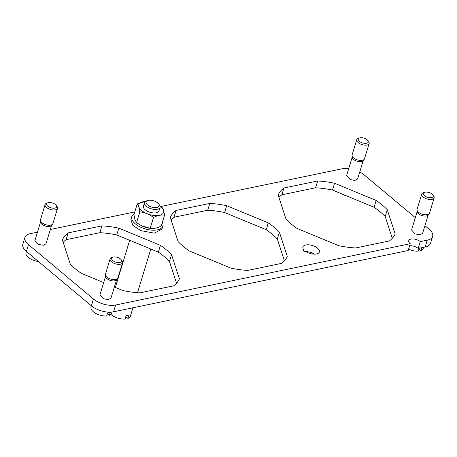<?xml version="1.0" encoding="UTF-8"?>
<svg xmlns="http://www.w3.org/2000/svg" width="457" height="457" viewBox="0 0 457 457"><rect width="100%" height="100%" fill="white"/><g stroke="black" fill="none" stroke-linecap="round" stroke-linejoin="round"><path stroke-width="0.69" d="M424.93 225.712L429.077 229.18A16.246 7.826 -163.1 0 1 432.636 236.4L430.563 243.21A16.246 7.826 -163.1 0 1 425.176 246.98L418.224 248.425A6.821 3.285 -163.1 0 0 409.592 245.803M113.542 311.823L115.61 305.013A16.246 7.826 -163.1 0 1 93.468 299.009L91.4 305.824A16.246 7.826 -163.1 0 0 113.542 311.823L408.158 250.522L410.226 243.712A6.821 3.285 -163.1 0 1 408.729 240.679A6.821 3.285 -163.1 0 1 413.442 238.982A6.821 3.285 -163.1 0 1 420.291 241.616L427.244 240.171L425.176 246.98M91.4 305.824L26.409 251.459A16.246 7.826 -163.1 0 1 22.85 244.244L24.918 237.429A16.246 7.826 -163.1 0 1 30.311 233.658L37.468 232.167M304.87 251.624A8.609 4.147 -163.1 0 1 312.074 252.967A8.609 4.147 -163.1 0 1 314.342 254.166M224.621 212.511L226.689 205.701A61.735 29.739 -163.1 0 0 209.792 203.422L207.724 210.231A61.735 29.739 -163.1 0 1 224.621 212.511L266.231 229.7A61.735 29.739 -163.1 0 1 277.33 238.988L284.42 260.758M207.724 210.231L173.997 217.246A61.735 29.739 -163.1 0 0 171.061 219.88M278.936 197.43A61.735 29.739 -163.1 0 1 281.872 194.802L315.593 187.787A61.735 29.739 -163.1 0 1 332.496 190.066L374.1 207.255A61.735 29.739 -163.1 0 1 385.205 216.544L392.295 238.314M63.192 242.324A61.735 29.739 -163.1 0 1 66.122 239.691L99.849 232.676A61.735 29.739 -163.1 0 1 116.746 234.961L158.356 252.15A61.735 29.739 -163.1 0 1 169.456 261.438L176.545 283.209M160.921 206.478L341.945 168.816A16.246 7.826 -163.1 0 1 348.708 168.633M359.745 171.986A16.246 7.826 -163.1 0 1 364.086 174.814L415.316 217.669M432.636 236.4A16.246 7.826 -163.1 0 1 427.244 240.171M420.291 241.616L418.224 248.425M115.61 305.013L410.226 243.712M93.468 299.009L28.477 244.649A16.246 7.826 -163.1 0 1 24.918 237.429M134.809 211.917L50.339 229.488M226.689 205.701L268.299 222.89A61.735 29.739 -163.1 0 1 279.398 232.179L287.282 256.388A61.735 29.739 -163.1 0 1 281.483 263.392L247.763 270.407A61.735 29.739 -163.1 0 1 230.859 268.128L189.255 250.939A61.735 29.739 -163.1 0 1 178.15 241.65L170.272 217.441A61.735 29.739 -163.1 0 1 176.065 210.437L173.997 217.246M334.564 183.257L376.174 200.446A61.735 29.739 -163.1 0 1 387.273 209.734L395.156 233.938A61.735 29.739 -163.1 0 1 389.358 240.948L355.637 247.962A61.735 29.739 -163.1 0 1 338.734 245.677L297.13 228.489A61.735 29.739 -163.1 0 1 286.025 219.206L278.142 194.996A61.735 29.739 -163.1 0 1 283.94 187.993L317.666 180.972A61.735 29.739 -163.1 0 1 334.564 183.257L332.496 190.066M317.666 180.972L315.593 187.787M283.94 187.993L281.872 194.802M103.659 282.586L81.38 273.383A61.735 29.739 -163.1 0 1 70.281 264.095L62.398 239.885A61.735 29.739 -163.1 0 1 68.196 232.881L101.917 225.867A61.735 29.739 -163.1 0 1 118.82 228.146L116.746 234.961M101.917 225.867L99.849 232.676M68.196 232.881L66.122 239.691M118.82 228.146L160.424 245.335A61.735 29.739 -163.1 0 1 171.529 254.623L179.412 278.833A61.735 29.739 -163.1 0 1 173.614 285.836L139.888 292.851A61.735 29.739 -163.1 0 1 122.99 290.572L114.37 287.013M160.424 245.335L158.356 252.15M171.529 254.623L169.456 261.438M376.174 200.446L374.1 207.255M387.273 209.734L385.205 216.544M268.299 222.89L266.231 229.7M279.398 232.179L277.33 238.988M209.792 203.422L176.065 210.437M304.231 251.424A1.622 0.783 16.9 0 0 305.922 251.618A8.609 4.147 16.9 0 0 308.155 252.795A8.609 4.147 16.9 0 0 319.386 251.978A8.609 4.147 16.9 0 0 314.142 246.157A8.609 4.147 16.9 0 0 302.911 246.974A8.609 4.147 16.9 0 0 303.899 249.928A1.622 0.783 16.9 0 0 303.242 250.327A1.622 0.783 16.9 0 0 304.231 251.424M303.562 251.019L303.899 249.928M162.858 226.078L161.949 229.077L154.329 233.15L140.756 230.614L132.844 225.335L130.862 219.628L131.77 216.635A16.246 7.826 16.9 0 0 141.664 227.615A16.246 7.826 16.9 0 0 162.858 226.078A16.246 7.826 16.9 0 0 162.355 222.456M428.22 214.87L422.605 233.35L419.903 234.795L415.082 233.898L411.574 229.997L417.184 211.517M116.586 279.718L110.971 298.192L108.269 299.638L103.448 298.741L99.94 294.839L105.55 276.365M51.595 225.352L45.98 243.827L43.278 245.278L38.457 244.375L34.943 240.479L40.559 221.999M363.229 160.51L357.614 178.984L354.912 180.435L350.091 179.532L346.577 175.631L352.193 157.157M342.162 194.059A10.762 5.187 16.9 0 0 344.218 195.082A10.762 5.187 16.9 0 0 346.943 196.036M359.516 137.951L358.248 138.397A6.501 3.13 16.9 0 0 356.723 139.733L352.09 154.992A6.501 3.13 16.9 0 0 352.033 155.626L352.227 157.454A5.77 2.776 16.9 0 0 355.786 160.784A5.77 2.776 16.9 0 0 363.041 160.738L364.218 159.327A6.501 3.13 16.9 0 0 364.52 158.768L369.159 143.509A6.501 3.13 16.9 0 0 368.633 141.556L367.828 140.476A5.198 2.502 16.9 0 0 365.08 138.528A5.198 2.502 16.9 0 0 359.516 137.951A5.198 2.502 16.9 0 0 361.464 142.538A5.198 2.502 16.9 0 0 366.948 143.138A5.198 2.502 16.9 0 0 367.828 140.476M356.723 139.733A6.501 3.13 16.9 0 0 360.682 144.126A6.501 3.13 16.9 0 0 369.159 143.509M352.033 155.626A6.501 3.13 16.9 0 0 356.043 159.384A6.501 3.13 16.9 0 0 364.218 159.327M26.346 251.407L25.998 252.738A10.762 5.187 16.9 0 0 32.584 259.924A10.762 5.187 16.9 0 0 38.422 261.507M47.882 202.794L46.614 203.239A6.501 3.13 16.9 0 0 45.089 204.576L40.456 219.834A6.501 3.13 16.9 0 0 40.399 220.468L40.593 222.296A5.77 2.776 16.9 0 0 44.152 225.627A5.77 2.776 16.9 0 0 51.407 225.581L52.578 224.17A6.501 3.13 16.9 0 0 52.886 223.61L57.525 208.352A6.501 3.13 16.9 0 0 56.999 206.398L56.194 205.319A5.198 2.502 16.9 0 0 53.446 203.371A5.198 2.502 16.9 0 0 47.882 202.794A5.198 2.502 16.9 0 0 49.83 207.381A5.198 2.502 16.9 0 0 55.314 207.981A5.198 2.502 16.9 0 0 56.194 205.319M45.089 204.576A6.501 3.13 16.9 0 0 49.048 208.969A6.501 3.13 16.9 0 0 57.525 208.352M40.399 220.468A6.501 3.13 16.9 0 0 44.409 224.227A6.501 3.13 16.9 0 0 52.578 224.17M91.337 305.773L90.989 307.104A10.762 5.187 16.9 0 0 97.575 314.29A10.762 5.187 16.9 0 0 106.635 315.964L107.715 312.765A10.899 5.25 16.9 0 0 110.348 312.217L109.269 315.416A10.762 5.187 16.9 0 0 111.582 313.365L112.039 312.062M109.269 315.416L107.361 313.816M112.873 257.16L111.605 257.605A6.501 3.13 16.9 0 0 110.08 258.942L105.447 274.2A6.501 3.13 16.9 0 0 105.39 274.834L105.584 276.662A5.77 2.776 16.9 0 0 109.143 279.992A5.77 2.776 16.9 0 0 116.398 279.947L117.575 278.536A6.501 3.13 16.9 0 0 117.883 277.976L122.516 262.718A6.501 3.13 16.9 0 0 121.99 260.764L121.185 259.685A5.198 2.502 16.9 0 0 118.437 257.737A5.198 2.502 16.9 0 0 112.873 257.16A5.198 2.502 16.9 0 0 114.821 261.747A5.198 2.502 16.9 0 0 120.305 262.347A5.198 2.502 16.9 0 0 121.185 259.685M110.08 258.942A6.501 3.13 16.9 0 0 114.039 263.335A6.501 3.13 16.9 0 0 122.516 262.718M105.39 274.834A6.501 3.13 16.9 0 0 109.406 278.593A6.501 3.13 16.9 0 0 117.575 278.536M408.569 249.156A10.762 5.187 16.9 0 0 409.209 249.442A10.762 5.187 16.9 0 0 418.269 251.122L419.349 247.923M418.995 248.974L420.903 250.573A10.762 5.187 16.9 0 0 423.216 248.522L423.645 247.3M420.903 250.573L421.982 247.374M424.507 192.317L423.239 192.763A6.501 3.13 16.9 0 0 421.714 194.099L417.081 209.352A6.501 3.13 16.9 0 0 417.024 209.992L417.218 211.82A5.77 2.776 16.9 0 0 420.783 215.15A5.77 2.776 16.9 0 0 428.032 215.104L429.209 213.693A6.501 3.13 16.9 0 0 429.517 213.133L434.15 197.875A6.501 3.13 16.9 0 0 433.624 195.922L432.819 194.842A5.198 2.502 16.9 0 0 430.071 192.894A5.198 2.502 16.9 0 0 424.507 192.317A5.198 2.502 16.9 0 0 426.455 196.904A5.198 2.502 16.9 0 0 431.939 197.504A5.198 2.502 16.9 0 0 432.819 194.842M421.714 194.099A6.501 3.13 16.9 0 0 425.673 198.492A6.501 3.13 16.9 0 0 434.15 197.875M417.024 209.992A6.501 3.13 16.9 0 0 421.04 213.75A6.501 3.13 16.9 0 0 429.209 213.693M110.885 314.439A11.374 5.478 16.9 0 0 115.552 317.272A11.374 5.478 16.9 0 0 125.069 319.049L126.149 315.507A11.374 5.478 16.9 0 0 129.023 314.907L127.949 318.449L125.801 316.65M149.456 208.141A8.123 3.913 16.9 0 0 160.053 207.369A8.123 3.913 16.9 0 0 159.402 204.925L158.59 203.851A6.821 3.285 16.9 0 0 154.986 201.291A6.821 3.285 -163.1 0 0 147.685 200.532L146.417 200.977A8.123 3.913 16.9 0 0 144.509 202.651A8.123 3.913 16.9 0 0 149.456 208.141M144.509 202.651L143.435 206.193A8.123 3.913 16.9 0 0 148.382 211.682A8.123 3.913 16.9 0 0 156.283 212.796A8.123 3.913 16.9 0 0 158.979 210.911L160.053 207.369M147.685 200.532A6.821 3.285 -163.1 0 0 150.239 206.553A6.821 3.285 16.9 0 0 157.437 207.341A6.821 3.285 16.9 0 0 158.59 203.851M127.949 318.449A11.374 5.478 16.9 0 0 130.388 316.198L132.941 307.789M145.377 201.503A12.962 6.244 16.9 0 0 138.928 207.05A12.962 6.244 16.9 0 0 153.735 215.453A12.962 6.244 16.9 0 0 163.486 210.054A12.962 6.244 16.9 0 0 159.967 205.936M136.546 222.668L139.836 211.842L138.888 207.061L137.243 203.896L133.958 214.721L135.009 219.828L136.546 222.668L141.767 225.878L150.204 228.311C153.495 228.866 157.185 228.1 161.275 226.009L164.566 215.184C161.275 214.63 157.585 215.401 153.495 217.486L150.204 228.311M149.965 228.283L149.376 228.197A12.962 6.244 -163.1 0 1 141.796 225.895A12.962 6.244 -163.1 0 1 141.579 225.787M164.566 215.184L163.515 210.077L161.978 207.238L159.921 205.81M139.836 211.842C144.789 212.408 149.342 214.287 153.495 217.486M145.429 201.463L137.243 203.896M134.204 213.905A16.246 7.826 16.9 0 0 131.77 216.635M26.409 251.459L28.477 244.649M115.358 287.419L129.674 240.296M137.528 292.697L150.793 249.025"/></g></svg>
